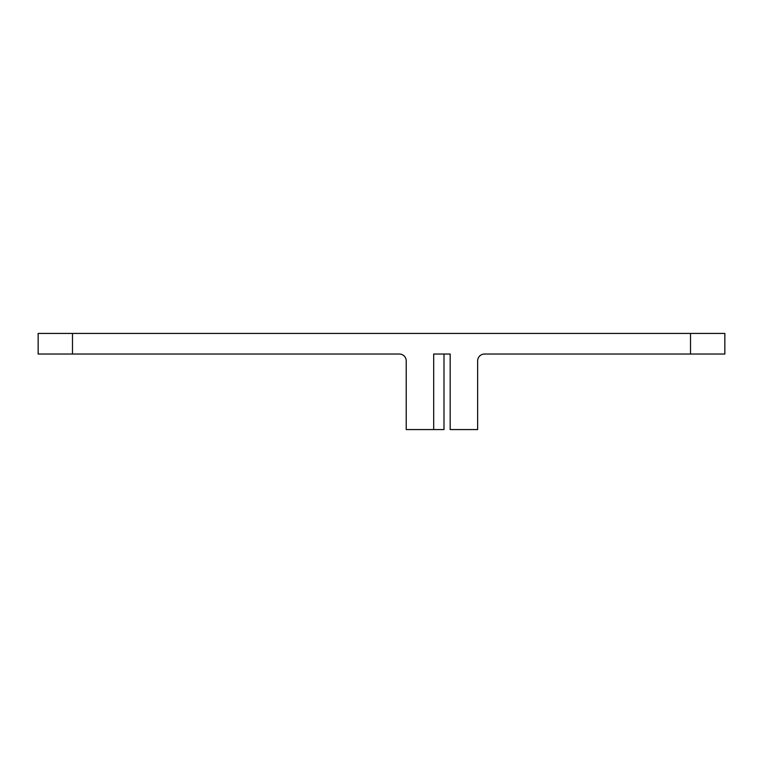 <?xml version="1.0" encoding="UTF-8"?>
<svg xmlns="http://www.w3.org/2000/svg" width="763" height="763" viewBox="0 0 763 763"><rect width="100%" height="100%" fill="white"/><g stroke="black" fill="none" stroke-linecap="round" stroke-linejoin="round"><path stroke-width="1.14" d="M72.485 333.431L690.515 333.431L690.515 354.032L484.505 354.032A6.867 6.867 0 0 0 477.638 360.899L477.638 429.569L450.17 429.569L450.17 354.032L433.689 354.032L443.99 354.032L443.99 429.569L406.221 429.569L406.221 360.899A6.867 6.867 0 0 0 399.354 354.032L72.485 354.032L72.485 333.431L38.15 333.431L38.15 354.032L72.485 354.032M433.689 354.032L433.689 429.569M690.515 354.032L724.85 354.032L724.85 333.431L690.515 333.431"/></g></svg>
